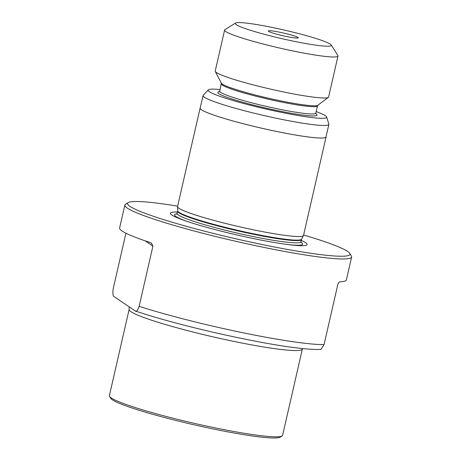 <?xml version="1.0" encoding="UTF-8"?>
<svg xmlns="http://www.w3.org/2000/svg" width="461" height="461" viewBox="0 0 461 461"><rect width="100%" height="100%" fill="white"/><g stroke="black" fill="none" stroke-linecap="round" stroke-linejoin="round"><path stroke-width="0.69" d="M129.138 309.4A88.852 8.039 -167.1 0 0 130.993 311.694A88.852 8.039 -167.1 0 0 233.675 341.37A88.852 8.039 -167.1 0 0 302.358 349.069L282.605 435.328A88.852 8.039 -167.1 0 1 282.086 435.956A88.852 8.039 -167.1 0 1 200.183 424.673A88.852 8.039 -167.1 0 1 111.239 397.952A88.852 8.039 -167.1 0 1 109.58 396.448A88.852 8.039 -167.1 0 1 109.384 395.653L129.138 309.4L129.12 306.801M282.086 435.956L280.161 437.149A87.238 7.895 -167.1 0 1 199.746 426.079A87.238 7.895 -167.1 0 1 112.421 399.837A87.238 7.895 -167.1 0 1 110.79 398.362L109.58 396.448M286.373 36.494A15.346 1.389 -167.1 0 1 268.319 31.048A15.346 1.389 -167.1 0 1 280.179 32.305A15.346 1.389 -167.1 0 1 298.198 37.894A15.346 1.389 -167.1 0 1 286.373 36.494M273.338 27.672A49.275 4.46 -167.1 0 1 331.2 44.959A49.275 4.46 -167.1 0 1 293.213 41.127A49.275 4.46 -167.1 0 1 235.536 23.05A49.275 4.46 -167.1 0 1 273.338 27.672M331.2 44.959L337.861 55.487A58.161 5.261 -167.1 0 1 337.994 56.012A58.161 5.261 -167.1 0 1 293.035 50.969A58.161 5.261 -167.1 0 1 224.611 30.04A58.161 5.261 -167.1 0 1 224.951 29.631L235.536 23.05M337.994 56.012L328.601 97.012A58.161 5.261 -167.1 0 1 328.347 97.363A58.161 5.261 -167.1 0 1 283.642 91.969A58.161 5.261 -167.1 0 1 215.293 71.472A58.161 5.261 -167.1 0 1 215.218 71.046L224.611 30.04M316.148 111.574A60.806 5.503 -167.1 0 1 326.659 116.99A60.806 5.503 -167.1 0 1 279.666 112.023A60.806 5.503 -167.1 0 1 208.274 89.878A60.806 5.503 -167.1 0 1 220.093 89.572M326.659 116.99L328.854 124.078A64.54 5.837 -167.1 0 1 328.872 124.401A64.54 5.837 -167.1 0 1 278.98 118.805A64.54 5.837 -167.1 0 1 203.053 95.583A64.54 5.837 -167.1 0 1 203.209 95.3L208.274 89.878M328.872 124.401L326.002 136.946A64.54 5.837 -167.1 0 1 276.11 131.35A64.54 5.837 -167.1 0 1 200.178 108.128L203.053 95.583M326.065 136.658A64.621 5.849 -167.1 0 1 326.077 136.963A64.621 5.849 -167.1 0 1 276.127 131.362A64.621 5.849 -167.1 0 1 200.103 108.11A64.621 5.849 -167.1 0 1 200.247 107.845M326.077 136.963L303.522 235.45A64.621 5.849 -167.1 0 1 303.471 235.583A64.621 5.849 -167.1 0 1 253.567 229.849A64.621 5.849 -167.1 0 1 177.531 206.741A64.621 5.849 -167.1 0 1 177.543 206.597L200.103 108.11M301.229 240.406A70.164 6.35 -167.1 0 1 290.004 244.814A70.164 6.35 -167.1 0 1 252.893 238.446A70.164 6.35 -167.1 0 1 185.639 220.911A70.164 6.35 -167.1 0 1 177.456 212.06M303.626 235.006A114.057 10.321 -167.1 0 1 349.663 253.308A114.057 10.321 -167.1 0 1 261.744 244.445A114.057 10.321 -167.1 0 1 128.233 202.592A114.057 10.321 -167.1 0 1 177.646 206.148M349.663 253.308L351.357 255.988A116.316 10.522 -167.1 0 1 351.616 257.031A116.316 10.522 -167.1 0 1 261.698 246.946A116.316 10.522 -167.1 0 1 124.856 205.093A116.316 10.522 -167.1 0 1 125.536 204.269L128.233 202.592M351.616 257.031L346.372 279.925A116.316 10.522 -167.1 0 1 340.062 281.827C339.348 281.671 338.605 282.524 337.844 284.379L324.054 344.603L320.948 349.415C301.5 350.222 259.704 342.788 214.434 332.554C182.982 325.287 156.682 318.13 135.534 311.083L135.154 310.887C136.243 312.258 137.568 310.737 139.136 306.34L152.925 246.116L145.117 240.826M125.922 233.203L113.193 288.776C112.593 293.83 112.962 296.498 114.299 296.769L135.154 310.887M152.925 246.116L151.404 243.12L150.211 242.538A116.316 10.522 -167.1 0 1 119.612 227.988L124.856 205.093M328.347 97.363L317.836 105.258A49.65 4.495 -167.1 0 1 279.671 100.654A49.65 4.495 -167.1 0 1 221.32 83.153L219.73 91.151A49.275 4.46 -167.1 0 0 277.701 108.877A49.275 4.46 -167.1 0 0 315.791 113.147L315.9 113.936M317.836 105.258L317.456 105.88A49.275 4.46 -167.1 0 1 279.366 101.61A49.275 4.46 -167.1 0 1 221.395 83.879M315.514 113.487A50.889 4.604 -167.1 0 1 277.666 110.669A50.889 4.604 -167.1 0 1 219.511 91.606M303.471 235.583L301.552 239.201A63.555 5.751 -167.1 0 1 252.472 233.56A63.555 5.751 -167.1 0 1 177.687 210.833L177.139 213.437A63.491 5.745 -167.1 0 0 251.833 236.28A63.491 5.745 -167.1 0 0 300.912 241.783L301.027 242.682M301.552 239.201L301.425 239.541A63.491 5.745 -167.1 0 1 252.346 234.038A63.491 5.745 -167.1 0 1 177.652 211.196M187.322 221.487A65.698 5.941 -167.1 0 1 176.989 213.818M324.054 344.603A116.316 10.522 -167.1 0 1 242.088 332.577A116.316 10.522 -167.1 0 1 139.136 306.34M300.877 242.192A65.698 5.941 -167.1 0 1 288.24 244.601M317.456 105.88L315.791 113.147M219.286 91.808L219.73 91.151M301.425 239.541L300.912 241.783M176.638 214.198L177.139 213.437M177.687 210.833L177.531 206.741M221.32 83.153L215.293 71.472M302.358 349.069L302.497 348.568"/></g></svg>
